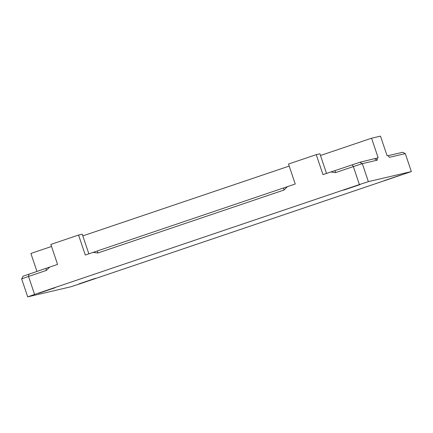 <?xml version="1.0" encoding="UTF-8"?>
<svg xmlns="http://www.w3.org/2000/svg" width="433" height="433" viewBox="0 0 433 433"><rect width="100%" height="100%" fill="white"/><g stroke="black" fill="none" stroke-linecap="round" stroke-linejoin="round"><path stroke-width="0.65" d="M79.64 283.902L70.671 286.83L27.701 296.87L34.575 294.435L359.406 184.55L368.38 181.627L411.35 171.582L79.64 283.902M320.496 155.49L371.574 138.214L378.166 157.791L359.785 162.294L322.975 174.623L316.252 154.646L288.524 164.026L295.246 184.003L85.29 255.026L78.568 235.049L50.84 244.429L57.562 264.406L45.941 268.368L46.353 270.425L28.524 276.454L34.575 294.435M28.935 274.116L28.524 276.454L21.65 278.89L23.068 276.194L45.941 268.368M78.968 283.886L95.477 278.316L78.968 283.886M343.645 190.13L360.153 184.561L343.645 190.13M38.618 293.314L55.126 287.745L38.618 293.314M383.995 180.702L400.503 175.132L383.995 180.702M377.127 158.034L377.262 160.156L362.329 163.647L353.36 166.57L359.406 184.55M359.785 162.294L362.329 163.647L368.38 181.627M388.206 155.653L402.538 152.302L405.299 153.607L411.35 171.582M405.299 153.607L389.316 157.341L388.109 155.469L387.07 155.707L380.483 136.13L371.574 138.214M21.65 278.89L27.701 296.87M51.527 246.474L30.895 253.457L36.94 271.41M49.735 267.053L46.353 270.425M287.42 186.65L284.032 190.022L97.847 253.002L93.117 252.379M352.126 164.789L353.36 166.57L335.532 172.599L330.801 171.977M316.252 154.646L319.922 153.785L326.525 173.422M78.568 235.049L82.238 234.193L88.846 253.825M82.811 235.893L289.212 166.072M283.626 187.96L284.032 190.022M97.441 250.945L97.847 253.002M335.12 170.542L335.532 172.599M374.61 158.83L377.262 160.156"/></g></svg>
